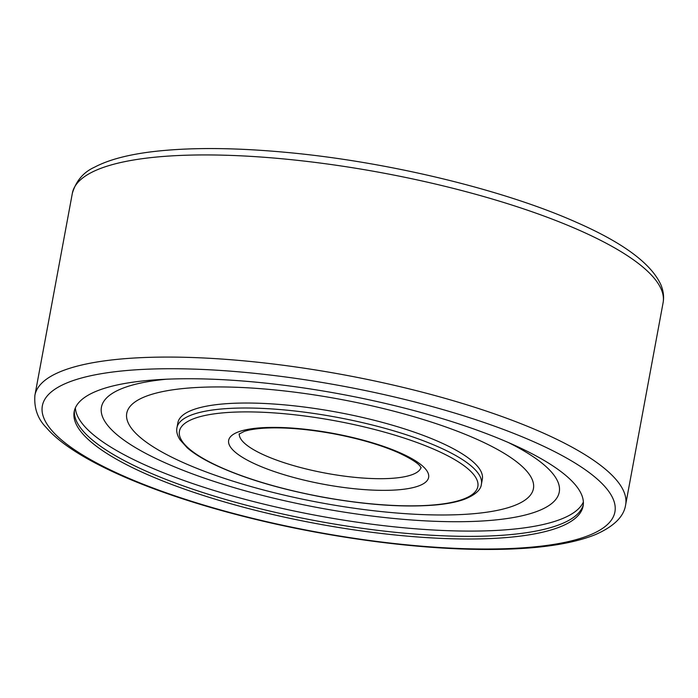 <?xml version="1.0" encoding="UTF-8"?>
<svg xmlns="http://www.w3.org/2000/svg" width="698" height="698" viewBox="0 0 698 698"><rect width="100%" height="100%" fill="white"/><g stroke="black" fill="none" stroke-linecap="round" stroke-linejoin="round"><path stroke-width="1.05" d="M481.411 484.159L482.335 479.177A154.816 39.411 -169.5 0 0 439.199 441.878A154.816 39.411 -169.5 0 0 276.007 404.177A154.816 39.411 -169.5 0 0 177.877 422.752L176.952 427.734C176.175 431.242 177.17 435.238 179.944 439.705L187.186 447.758C192.831 452.714 200.684 457.74 210.761 462.835C239.833 477.135 277.15 488.583 322.712 497.159C367.165 505.108 405.172 507.673 436.739 504.872C448.055 503.747 457.269 501.888 464.397 499.288C475.207 494.961 480.878 489.909 481.411 484.159A154.816 39.411 -169.5 0 0 438.274 446.86A154.816 39.411 -169.5 0 0 275.082 409.159A154.816 39.411 -169.5 0 0 176.952 427.734M475.835 438.824A206.809 52.647 -169.5 0 0 134.138 402.589A206.809 52.647 -169.5 0 0 380.34 511.477A206.809 52.647 -169.5 0 0 475.835 438.824M166.621 379.206A232.809 59.26 -169.5 0 0 163.838 462.216A232.809 59.26 -169.5 0 0 481.297 521.048A232.809 59.26 -169.5 0 0 508.441 442.558M75.375 407.841A258.801 65.882 -169.5 0 0 318.096 515.743A258.801 65.882 -169.5 0 0 583.371 501.993M74.468 410.407A258.801 65.882 -169.5 0 0 317.119 521.013A258.801 65.882 -169.5 0 0 583.301 504.706M511.006 443.684A258.801 65.882 -169.5 0 0 238.21 380.663A258.801 65.882 -169.5 0 0 74.171 411.707A258.801 65.882 -169.5 0 0 316.63 523.648A258.801 65.882 -169.5 0 0 583.109 506.041A258.801 65.882 -169.5 0 0 511.006 443.684M435.561 449.966A151.736 38.626 -169.5 0 0 184.857 423.381A151.736 38.626 -169.5 0 0 365.49 503.275A151.736 38.626 -169.5 0 0 435.561 449.966M400.286 452.906A101.672 25.878 -169.5 0 0 232.294 435.09A101.672 25.878 -169.5 0 0 353.336 488.626A101.672 25.878 -169.5 0 0 400.286 452.906M239.309 433.833A92.433 23.531 -169.5 0 0 325.983 473.218A92.433 23.531 -169.5 0 0 421.016 467.512M533.804 441.782A291.153 74.119 -169.5 0 0 52.751 390.767A291.153 74.119 -169.5 0 0 399.361 544.074A291.153 74.119 -169.5 0 0 533.804 441.782M541.945 432.455A300.402 76.466 -169.5 0 0 225.306 359.304A300.402 76.466 -169.5 0 0 34.9 395.338C33.949 408.251 37.771 419.018 46.356 427.647C73.089 459.171 150.201 492.954 245.792 516.956C323.82 536.692 411.488 548.82 480.861 549.431C531.405 549.928 569.603 544.99 595.446 534.598C613.917 526.458 623.977 516.537 625.635 504.829A300.402 76.466 -169.5 0 0 541.945 432.455M579.41 230.305A300.402 76.466 -169.5 0 0 262.771 157.163A300.402 76.466 -169.5 0 0 72.365 193.198C76.108 180.808 83.533 172.127 94.64 167.145C108.513 159.816 127.847 154.659 152.644 151.667C189.586 147.295 234.162 147.531 286.381 152.391C387.216 161.622 503.284 189.577 576.635 222.4C623.009 242.747 651.068 263.495 660.823 284.627C663.405 290.743 664.164 296.763 663.1 302.688A300.402 76.466 -169.5 0 0 579.41 230.305M239.065 434.069L244.178 431.443C248.366 429.951 254.718 428.877 263.216 428.232C283.03 427.002 306.64 428.877 334.037 433.859C359.348 438.71 380.733 444.949 398.174 452.574C421.985 463.681 420.353 467.573 421.156 467.808M625.635 504.829L663.1 302.688M34.9 395.338L72.365 193.198"/></g></svg>
